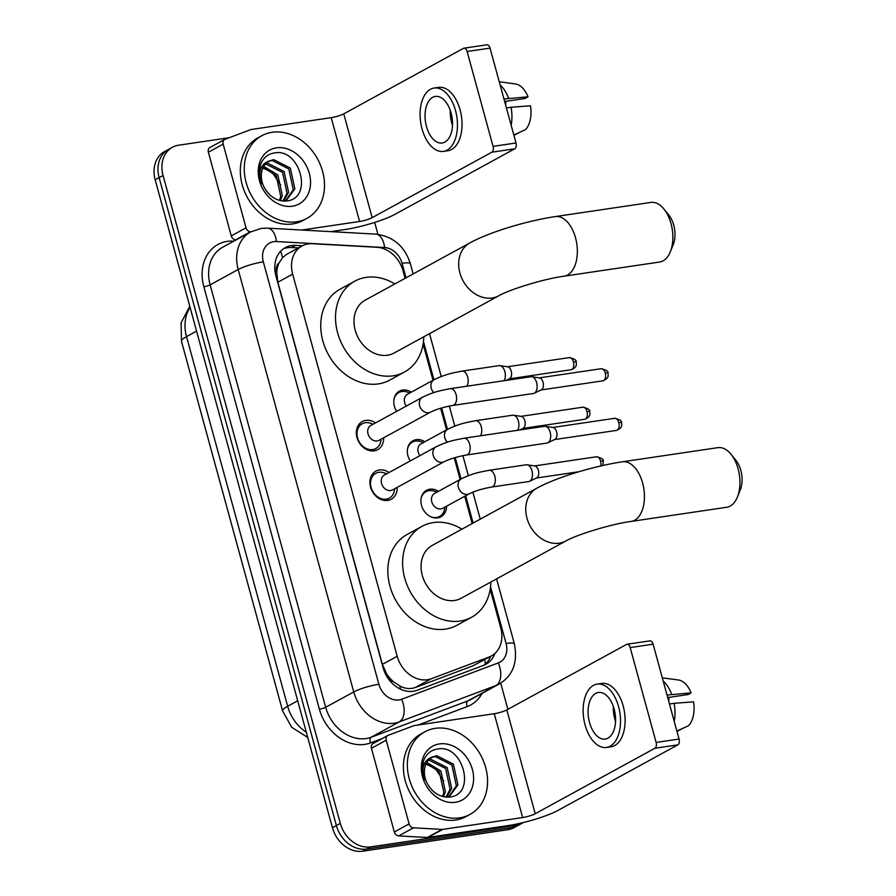 <?xml version="1.0" encoding="UTF-8"?>
<svg xmlns="http://www.w3.org/2000/svg" width="896" height="896" viewBox="0 0 896 896"><rect width="100%" height="100%" fill="white"/><g stroke="black" fill="none" stroke-linecap="round" stroke-linejoin="round"><path stroke-width="1.34" d="M446.578 506.195A15.064 12.096 -118.7 0 1 440.966 516.768A15.064 12.096 -118.7 0 1 437.651 517.877A15.064 12.096 -118.7 0 1 422.195 507.405A15.064 12.096 -118.7 0 1 426.507 490.336A15.064 12.096 -118.7 0 1 429.822 489.238A15.064 12.096 -118.7 0 1 438.446 491.322M410.245 460.936A15.064 12.096 -118.7 0 1 412.944 440.754A15.064 12.096 -118.7 0 1 416.259 439.656A15.064 12.096 -118.7 0 1 424.883 441.739M396.682 411.354A15.064 12.096 -118.7 0 1 399.381 391.171A15.064 12.096 -118.7 0 1 402.696 390.074A15.064 12.096 -118.7 0 1 411.32 392.157M397.197 487.39A16.027 12.869 -118.7 0 1 391.238 499.251A16.027 12.869 -118.7 0 1 387.722 500.427A16.027 12.869 -118.7 0 1 371.28 489.283A16.027 12.869 -118.7 0 1 375.861 471.128A16.027 12.869 -118.7 0 1 379.389 469.963A16.027 12.869 -118.7 0 1 389.066 472.517M383.634 437.808A16.027 12.869 -118.7 0 1 377.675 449.669A16.027 12.869 -118.7 0 1 374.158 450.845A16.027 12.869 -118.7 0 1 357.717 439.701A16.027 12.869 -118.7 0 1 362.298 421.546A16.027 12.869 -118.7 0 1 365.826 420.381A16.027 12.869 -118.7 0 1 375.502 422.934M405.115 278.32L403.088 270.928A28.246 22.68 61.3 0 0 376.914 247.285L312.334 243.712A28.246 22.68 61.3 0 0 308.235 243.902A28.246 22.68 61.3 0 0 302.03 245.963A28.246 22.68 61.3 0 0 292.656 274.142L397.197 656.275A28.246 22.68 61.3 0 0 431.334 678.731L489.014 657.059A28.246 22.68 61.3 0 0 491.355 655.984A28.246 22.68 61.3 0 0 500.73 627.805L490.19 589.299M393.635 681.789A28.246 22.68 -118.7 0 1 386.59 673.77L386.725 674.24A9.419 7.56 61.3 0 0 393.635 681.789L399.65 685.821C404.925 688.766 410.144 689.315 415.33 687.49L473.01 665.806L491.355 655.984M302.03 245.963L286.597 254.408L282.52 257.667L279.059 262.954A9.419 7.56 61.3 0 0 276.651 271.891A28.246 4.782 164.7 0 0 275.106 272.126M276.651 271.891L276.774 272.362A28.246 22.68 -118.7 0 1 279.059 262.954M276.774 272.362L277.85 282.24L382.39 664.373L386.59 673.77M472.203 523.555L464.733 496.261M460.141 479.461L454.227 457.834M446.578 429.878L440.664 408.251M433.014 380.285L423.102 344.075M523.242 822.562A28.246 22.68 -118.7 0 1 521.976 823.323A28.246 22.68 -118.7 0 1 515.771 825.384L370.586 846.888L366.643 849.05A28.246 22.68 -118.7 0 1 336.381 825.586L159.107 177.61A28.246 22.68 -118.7 0 1 168.482 149.442A28.246 22.68 -118.7 0 0 159.107 177.61L336.381 825.586A28.246 22.68 -118.7 0 0 366.643 849.05L511.829 827.546L366.643 849.05L362.712 851.2A28.246 22.68 -118.7 0 1 332.438 827.747L155.176 179.771A28.246 22.68 -118.7 0 1 164.539 151.592L172.424 147.28A28.246 22.68 -118.7 0 1 178.629 145.219L229.174 137.726M521.976 823.323L518.045 825.474A28.246 22.68 -118.7 0 1 511.829 827.546A28.246 22.68 -118.7 0 0 518.045 825.474L514.102 827.624A28.246 22.68 -118.7 0 1 507.898 829.696L362.712 851.2M302.411 245.762L295.568 245.392A28.246 22.68 61.3 0 0 291.469 245.571A28.246 22.68 61.3 0 0 285.264 247.643A28.246 22.68 61.3 0 0 275.89 275.811L383.13 667.811A28.246 22.68 61.3 0 0 417.267 690.267L483.594 665.336A28.246 22.68 61.3 0 0 485.934 664.272A28.246 22.68 61.3 0 0 494.939 653.408M283.36 248.842A28.246 22.68 -118.7 0 1 287.526 247.722A28.246 22.68 -118.7 0 1 291.626 247.542L298.458 247.923M370.586 846.888A28.246 22.68 -118.7 0 1 340.323 823.435L163.05 175.459A28.246 22.68 -118.7 0 1 172.424 147.28M374.674 222.432L377.922 234.315M500.707 683.122L507.875 709.33M490.717 656.331A28.246 22.68 -118.7 0 1 483.896 665.224M296.621 221.782A47.074 37.789 -118.7 0 1 248.326 189.056A47.074 37.789 -118.7 0 1 261.789 135.733A47.074 37.789 -118.7 0 1 272.138 132.283A47.074 37.789 -118.7 0 1 320.443 165.01A47.074 37.789 -118.7 0 1 306.97 218.333A47.074 37.789 -118.7 0 1 296.621 221.782M306.97 218.333L303.027 220.483A47.074 37.789 -118.7 0 1 292.69 223.933A47.074 37.789 -118.7 0 1 244.384 191.206A47.074 37.789 -118.7 0 1 257.858 137.883L261.789 135.733M276.405 147.851A30.688 24.64 -118.7 0 1 309.299 173.342A30.688 24.64 -118.7 0 1 292.365 206.214A30.688 24.64 -118.7 0 1 259.47 180.723A30.688 24.64 -118.7 0 1 276.405 147.851M286.238 201.018C313.846 198.901 300.104 148.456 275.341 152.835C268.531 153.597 263.682 157.27 260.792 163.878C258.53 170.184 258.675 176.915 261.24 184.061C257.936 171.438 260.758 163.688 269.718 160.81A21.28 17.08 -118.7 0 0 269.248 161.056A21.28 17.08 -118.7 0 0 263.984 186.984C269.315 196.661 276.73 201.342 286.238 201.018M285.779 200.491L293.283 189.75L288.792 168.952L272.115 160.485L268.475 161.515M284.301 201.107L286.574 200.088L294.851 188.899L290.36 168.101L273.683 159.634L269.718 160.81M282.946 201.04L287.034 193.178L282.542 172.379L265.597 163.946M283.629 201.085L288.59 192.315L284.099 171.528L267.422 163.05L266.269 163.251M279.418 200.39L280.773 196.594L276.282 175.795L263.267 167.373M280.392 200.637L282.341 195.742L277.85 174.944L263.794 166.41M259.941 166.645L272.238 172.435L280.65 185.035M236.163 239.87L235.626 239.837A4.704 3.774 -118.7 0 1 231.269 235.906L246.042 227.819L223.149 144.133L208.376 152.219A4.704 3.774 -118.7 0 1 209.933 147.515L224.706 139.44A4.704 3.774 61.3 0 0 223.149 144.133M231.269 235.906L208.376 152.219M330.792 231.638L344.826 229.555A37.654 6.373 164.7 0 0 395.08 214.256L514.763 148.803L491.837 152.197L372.165 217.65A9.419 1.59 -15.3 0 1 359.598 221.48L301.829 230.037M463.971 48.194L486.886 44.8A4.704 2.688 81.6 0 1 490.045 48.115L467.118 51.509A4.704 2.688 -98.4 0 0 463.971 48.194A4.704 2.688 -98.4 0 0 463.434 48.373L343.762 113.837A9.419 1.59 -15.3 0 1 331.195 117.656L251.294 129.494A4.704 3.774 61.3 0 0 250.645 129.662L225.098 139.261A4.704 3.774 61.3 0 0 224.706 139.44M491.837 152.197A4.704 2.688 -98.4 0 0 493.069 146.373L515.995 142.979L490.045 48.115M515.995 142.979A4.704 2.688 81.6 0 1 514.763 148.803M493.069 146.373L467.118 51.509M246.042 227.819A4.704 3.774 61.3 0 0 250.41 231.762L250.936 231.784M451.08 112.974A23.542 13.451 -98.4 0 0 435.322 96.432A23.542 13.451 -98.4 0 0 426.462 126.448A23.542 13.451 -98.4 0 0 442.221 143.002A23.542 13.451 -98.4 0 0 451.08 112.974M450.274 110.387A23.542 13.451 -98.4 0 0 451.674 122.718A23.542 13.451 -98.4 0 0 452.48 125.306M504.65 101.494L525.022 98.482L528.058 96.824L503.966 98.997M505.949 101.304A18.827 10.763 -98.4 0 0 505.714 105.403M443.464 151.379L448.045 150.696A32.01 18.301 -98.4 0 0 460.096 109.872A32.01 18.301 -98.4 0 0 438.67 87.371L434.078 88.043A32.01 18.301 -98.4 0 0 422.027 128.867A32.01 18.301 -98.4 0 0 443.464 151.379A32.01 18.301 -98.4 0 0 455.515 110.555A32.01 18.301 -98.4 0 0 434.078 88.043M511.168 125.317A31.069 17.763 -98.4 0 0 511.078 107.251L530.499 105.773A24.483 13.989 -98.4 0 1 525.426 129.662L513.811 135.005M506.408 107.946L511.078 107.251M513.923 135.386L520.397 131.981M508.626 98.302A31.069 17.763 -98.4 0 0 500.091 84.862M528.058 96.824A24.483 13.989 -98.4 0 0 515.424 83.944L499.251 81.771M459.693 817.846A47.074 37.789 -118.7 0 1 411.398 785.12A47.074 37.789 -118.7 0 1 424.861 731.797A47.074 37.789 -118.7 0 1 435.21 728.347A47.074 37.789 -118.7 0 1 483.504 761.074A47.074 37.789 -118.7 0 1 470.042 814.397A47.074 37.789 -118.7 0 1 459.693 817.846M470.042 814.397L466.099 816.558A47.074 37.789 -118.7 0 1 455.75 820.008A47.074 37.789 -118.7 0 1 407.456 787.27A47.074 37.789 -118.7 0 1 420.918 733.958L424.861 731.797M439.466 743.926A30.688 24.64 -118.7 0 1 472.36 769.406A30.688 24.64 -118.7 0 1 455.426 802.278A30.688 24.64 -118.7 0 1 422.542 776.787A30.688 24.64 -118.7 0 1 439.466 743.926M449.31 797.082C476.907 794.965 463.165 744.52 438.402 748.899C431.592 749.661 426.742 753.346 423.864 759.942C421.59 766.248 421.736 772.979 424.301 780.125C420.997 767.514 423.83 759.763 432.79 756.874A21.28 17.08 -118.7 0 0 432.309 757.12A21.28 17.08 -118.7 0 0 427.045 783.059C432.376 792.736 439.802 797.406 449.31 797.082M448.84 796.555L456.355 785.826L451.864 765.027L435.176 756.56L431.536 757.579M447.362 797.171L449.635 796.152L457.912 784.963L453.421 764.165L436.744 755.698L432.79 756.874M446.018 797.104L450.094 789.242L445.603 768.443L428.669 760.01M446.701 797.149L451.662 788.39L447.171 767.592L430.494 759.125L429.33 759.315M442.478 796.466L443.845 792.658L439.354 771.87L426.328 763.437M443.464 796.712L445.402 791.806L440.91 771.008L426.854 762.474M423.002 762.709L435.299 768.499L443.722 781.099M663.97 209.093L668.886 215.186A20.709 11.838 81.6 0 1 673.736 225.165A20.709 11.838 81.6 0 1 673.243 244.586L670.298 251.843A30.128 17.226 -98.4 0 0 671.026 223.608A30.128 17.226 -98.4 0 0 663.97 209.093A30.128 17.226 -98.4 0 0 650.854 202.429L555.33 216.574A30.128 17.226 81.6 0 1 575.512 237.754A30.128 17.226 81.6 0 1 564.166 276.17L659.68 262.024A30.128 17.226 -98.4 0 0 670.298 251.843M498.814 295.758A30.128 24.192 61.3 0 1 492.184 297.965A30.128 24.192 61.3 0 1 459.894 272.944A30.128 24.192 61.3 0 1 469.896 242.894L365.198 300.16A30.128 24.192 61.3 0 0 356.574 334.286A30.128 24.192 61.3 0 0 387.486 355.23A30.128 24.192 61.3 0 0 394.106 353.024L498.814 295.758C508.592 289.89 543.995 278.768 564.166 276.17M423.774 336.795A51.778 41.574 -118.7 0 1 404.499 372.019A51.778 41.574 -118.7 0 1 393.12 375.816A51.778 41.574 -118.7 0 1 339.987 339.819A51.778 41.574 -118.7 0 1 354.805 281.165A51.778 41.574 -118.7 0 1 366.184 277.368A51.778 41.574 -118.7 0 1 394.856 283.931M404.499 372.019L389.726 380.106A51.778 41.574 -118.7 0 1 378.347 383.902A51.778 41.574 -118.7 0 1 325.214 347.894A51.778 41.574 -118.7 0 1 340.032 289.24L354.805 281.165M731.058 454.317L735.974 460.421A20.709 11.838 81.6 0 1 740.824 470.4A20.709 11.838 81.6 0 1 740.331 489.81L737.386 497.078A30.128 17.226 -98.4 0 0 738.114 468.832A30.128 17.226 -98.4 0 0 731.058 454.317A30.128 17.226 -98.4 0 0 717.942 447.653L622.418 461.798A30.128 17.226 81.6 0 1 642.6 482.978A30.128 17.226 81.6 0 1 631.254 521.405L726.768 507.259A30.128 17.226 -98.4 0 0 737.386 497.078M565.891 540.982A30.128 24.192 61.3 0 1 559.272 543.189A30.128 24.192 61.3 0 1 526.982 518.179A30.128 24.192 61.3 0 1 536.984 488.118L432.275 545.384A30.128 24.192 61.3 0 0 423.662 579.51A30.128 24.192 61.3 0 0 454.574 600.466A30.128 24.192 61.3 0 0 461.194 598.248L565.891 540.982C575.68 535.114 611.083 523.992 631.254 521.405M490.862 582.03A51.778 41.574 -118.7 0 1 471.587 617.254A51.778 41.574 -118.7 0 1 460.208 621.04A51.778 41.574 -118.7 0 1 407.075 585.043A51.778 41.574 -118.7 0 1 421.893 526.389A51.778 41.574 -118.7 0 1 433.272 522.592A51.778 41.574 -118.7 0 1 461.944 529.166M471.587 617.254L456.814 625.33A51.778 41.574 -118.7 0 1 445.424 629.126A51.778 41.574 -118.7 0 1 392.302 593.13A51.778 41.574 -118.7 0 1 407.12 534.475L421.893 526.389M373.162 424.222L370.686 423.326A14.123 11.334 61.3 0 0 365.333 422.722A14.123 11.334 61.3 0 0 362.23 423.763A14.123 11.334 61.3 0 0 358.187 439.757A14.123 11.334 61.3 0 0 372.68 449.568A14.123 11.334 61.3 0 0 375.782 448.538A14.123 11.334 61.3 0 0 380.71 441.65L381.293 439.085M370.843 425.477A8.478 6.798 61.3 0 0 368.424 435.075A8.478 6.798 61.3 0 0 377.115 440.966A8.478 6.798 61.3 0 0 378.974 440.35L430.595 412.115A8.478 6.798 61.3 0 1 428.725 412.742A8.478 6.798 61.3 0 1 419.798 406.213A8.478 6.798 61.3 0 1 422.464 397.253L370.843 425.477M452.894 405.418A8.478 4.838 81.6 0 0 456.221 395.125A8.478 4.838 81.6 0 0 456.086 394.61A8.478 4.838 81.6 0 0 450.419 388.651L530.958 376.723A8.478 4.838 81.6 0 1 531.81 376.734A8.478 4.838 81.6 0 1 536.626 382.682A8.478 4.838 81.6 0 1 534.397 393.165A8.478 4.838 81.6 0 1 534.251 393.232A8.478 4.838 81.6 0 1 533.434 393.49L452.894 405.418C443.766 407.064 436.341 409.293 430.595 412.115M531.81 376.734L539.56 377.922A6.115 3.494 81.6 0 1 543.043 382.222A6.115 3.494 81.6 0 1 541.43 389.794A6.115 3.494 81.6 0 1 541.318 389.85A6.115 3.494 81.6 0 1 541.218 389.894M386.725 473.805L384.25 472.909A14.123 11.334 61.3 0 0 378.896 472.304A14.123 11.334 61.3 0 0 375.794 473.346A14.123 11.334 61.3 0 0 371.75 489.339A14.123 11.334 61.3 0 0 386.243 499.15A14.123 11.334 61.3 0 0 389.346 498.12A14.123 11.334 61.3 0 0 394.274 491.232L394.856 488.667M384.406 475.059A8.478 6.798 61.3 0 0 381.987 484.658A8.478 6.798 61.3 0 0 390.678 490.549A8.478 6.798 61.3 0 0 392.538 489.933L444.158 461.698A8.478 6.798 61.3 0 1 442.288 462.325A8.478 6.798 61.3 0 1 433.362 455.795A8.478 6.798 61.3 0 1 436.027 446.835L384.406 475.059M466.458 455A8.478 4.838 81.6 0 0 469.784 444.707A8.478 4.838 81.6 0 0 469.65 444.192A8.478 4.838 81.6 0 0 463.982 438.234L544.522 426.306A8.478 4.838 81.6 0 1 545.373 426.317A8.478 4.838 81.6 0 1 550.189 432.264A8.478 4.838 81.6 0 1 547.96 442.747A8.478 4.838 81.6 0 1 547.814 442.814A8.478 4.838 81.6 0 1 546.997 443.072L466.458 455C457.341 456.646 449.904 458.875 444.158 461.698M545.373 426.317L553.123 427.504A6.115 3.494 81.6 0 1 556.606 431.805A6.115 3.494 81.6 0 1 554.994 439.376A6.115 3.494 81.6 0 1 554.893 439.432A6.115 3.494 81.6 0 1 554.781 439.477M409.774 392.997L407.31 392.101A14.123 11.334 61.3 0 0 401.946 391.507A14.123 11.334 61.3 0 0 398.843 392.538A14.123 11.334 61.3 0 0 394.027 398.989M466.861 386.221A8.478 4.838 81.6 0 0 467.824 377.586A8.478 4.838 81.6 0 0 467.69 377.07A8.478 4.838 81.6 0 0 462.022 371.123C452.995 372.926 446.41 373.789 434.056 379.714L407.467 394.262A8.478 6.798 61.3 0 0 406.28 406.101M462.022 371.123L499.15 365.613A8.478 4.838 81.6 0 1 500.013 365.624A8.478 4.838 81.6 0 1 504.829 371.571A8.478 4.838 81.6 0 1 504 380.722M500.013 365.624L507.752 366.822A6.115 3.494 81.6 0 1 511.235 371.112A6.115 3.494 81.6 0 1 509.634 378.683A6.115 3.494 81.6 0 1 509.522 378.739A6.115 3.494 81.6 0 1 509.41 378.784M423.338 442.579L420.874 441.683A14.123 11.334 61.3 0 0 415.52 441.09A14.123 11.334 61.3 0 0 412.406 442.12A14.123 11.334 61.3 0 0 407.59 448.571M480.424 435.803A8.478 4.838 81.6 0 0 481.387 427.168A8.478 4.838 81.6 0 0 481.253 426.653A8.478 4.838 81.6 0 0 475.586 420.706C466.558 422.509 459.973 423.371 447.63 429.296L421.03 443.845A8.478 6.798 61.3 0 0 419.854 455.683M475.586 420.706L512.714 415.195A8.478 4.838 81.6 0 1 513.576 415.206A8.478 4.838 81.6 0 1 518.392 421.154A8.478 4.838 81.6 0 1 517.563 430.304M513.576 415.206L521.326 416.405A6.115 3.494 81.6 0 1 524.798 420.694A6.115 3.494 81.6 0 1 523.197 428.266A6.115 3.494 81.6 0 1 523.085 428.322A6.115 3.494 81.6 0 1 522.984 428.366M436.901 492.162L434.437 491.266A14.123 11.334 61.3 0 0 429.083 490.672A14.123 11.334 61.3 0 0 425.981 491.702A14.123 11.334 61.3 0 0 421.154 498.154M431.491 517.07A14.123 11.334 61.3 0 0 436.419 517.518A14.123 11.334 61.3 0 0 439.533 516.488A14.123 11.334 61.3 0 0 444.461 509.589L445.043 507.035M434.594 493.427A8.478 6.798 61.3 0 0 432.174 503.026A8.478 6.798 61.3 0 0 440.866 508.917A8.478 6.798 61.3 0 0 442.725 508.301L469.325 493.752A8.478 6.798 61.3 0 1 467.454 494.368A8.478 6.798 61.3 0 1 458.528 487.838A8.478 6.798 61.3 0 1 461.194 478.878L434.594 493.427M491.624 487.043A8.478 4.838 81.6 0 0 494.95 476.75A8.478 4.838 81.6 0 0 494.816 476.235A8.478 4.838 81.6 0 0 489.149 470.288L526.288 464.778A8.478 4.838 81.6 0 1 527.139 464.789A8.478 4.838 81.6 0 1 531.955 470.736A8.478 4.838 81.6 0 1 529.726 481.219A8.478 4.838 81.6 0 1 529.581 481.298A8.478 4.838 81.6 0 1 528.763 481.544L491.624 487.043C482.507 488.69 475.07 490.93 469.325 493.752M527.139 464.789L534.89 465.987A6.115 3.494 81.6 0 1 538.373 470.277A6.115 3.494 81.6 0 1 536.76 477.848A6.115 3.494 81.6 0 1 536.648 477.904A6.115 3.494 81.6 0 1 536.547 477.949M409.102 823.883A4.704 3.774 61.3 0 0 413.47 827.826L442.075 829.405A4.704 3.774 61.3 0 0 442.758 829.382L427.986 837.458A4.704 3.774 -118.7 0 1 427.302 837.491L398.698 835.901A4.704 3.774 -118.7 0 1 394.33 831.97L409.102 823.883L386.21 740.197L371.437 748.283A4.704 3.774 -118.7 0 1 373.005 743.59L387.778 735.504A4.704 3.774 61.3 0 0 386.21 740.197M394.33 831.97L371.437 748.283M427.986 837.458L507.886 825.619A37.654 6.373 164.7 0 0 558.152 810.32L677.824 744.867L654.898 748.261L535.226 813.714A9.419 1.59 -15.3 0 1 522.659 817.544L442.758 829.382M627.032 644.258L649.958 640.864A4.704 2.688 81.6 0 1 653.106 644.179L630.179 647.573A4.704 2.688 -98.4 0 0 627.032 644.258A4.704 2.688 -98.4 0 0 626.494 644.448L506.822 709.901A9.419 1.59 -15.3 0 1 494.256 713.72L414.355 725.558A4.704 3.774 61.3 0 0 413.717 725.726L388.17 735.325A4.704 3.774 61.3 0 0 387.778 735.504M654.898 748.261A4.704 2.688 -98.4 0 0 656.141 742.437L679.056 739.043L653.106 644.179M679.056 739.043A4.704 2.688 81.6 0 1 677.824 744.867M656.141 742.437L630.179 647.573M614.152 709.05A23.542 13.451 -98.4 0 0 598.394 692.496A23.542 13.451 -98.4 0 0 589.523 722.512A23.542 13.451 -98.4 0 0 605.282 739.066A23.542 13.451 -98.4 0 0 614.152 709.05M613.346 706.451A23.542 13.451 -98.4 0 0 614.746 718.782A23.542 13.451 -98.4 0 0 615.552 721.37M667.71 697.558L688.094 694.546L691.118 692.888L667.027 695.061M669.01 697.368A18.827 10.763 -98.4 0 0 668.786 701.467M606.525 747.443L611.117 746.771A32.01 18.301 -98.4 0 0 623.168 705.947A32.01 18.301 -98.4 0 0 601.731 683.435L597.15 684.118A32.01 18.301 -98.4 0 0 585.088 724.942A32.01 18.301 -98.4 0 0 606.525 747.443A32.01 18.301 -98.4 0 0 618.576 706.619A32.01 18.301 -98.4 0 0 597.15 684.118M674.229 721.381A31.069 17.763 -98.4 0 0 674.139 703.315L693.571 701.837A24.483 13.989 -98.4 0 1 688.486 725.726L676.883 731.08M669.48 704.01L674.139 703.315M676.984 731.45L683.458 728.045M671.698 694.366A31.069 17.763 -98.4 0 0 663.163 680.926M691.118 692.888A24.483 13.989 -98.4 0 0 678.496 680.008L662.312 677.835M400.635 689.226A28.246 16.733 -110.6 0 0 399.65 685.821M282.52 257.667A28.246 15.075 -86.8 0 0 280.549 251.328M485.341 664.07A28.246 16.733 -110.6 0 0 484.68 659.635M386.725 674.24A28.246 4.782 164.7 0 0 385.683 674.397M277.85 282.24L292.656 274.142M473.01 665.806L489.014 657.059M415.33 687.49L431.334 678.731M382.39 664.373L397.197 656.275M307.731 737.442L291.76 727.317L282.621 710.998A32.95 5.578 -15.3 0 1 287.65 706.261A37.654 30.229 61.3 0 0 306.309 732.222M190.086 307.384A37.654 30.229 61.3 0 0 186.536 336.627A32.95 5.578 164.7 0 0 181.496 341.365L181.082 322.896L189.784 306.298M196.582 331.139L186.536 336.627L287.65 706.261L297.707 700.773M332.438 827.747L340.323 823.435M155.176 179.771L163.05 175.459M507.898 829.696L515.771 825.384M406.045 277.816L402.069 263.301A18.827 15.12 61.3 0 0 384.619 247.542L276.438 241.55A18.827 15.12 61.3 0 0 273.706 241.674A18.827 15.12 61.3 0 0 263.323 261.845L378.885 684.275A18.827 15.12 61.3 0 0 399.067 699.91A18.827 15.12 61.3 0 0 401.643 699.25L498.254 662.939A18.827 15.12 61.3 0 0 506.061 643.44L490.549 586.723M498.254 662.939A18.827 11.155 -110.6 0 1 495.88 685.563L399.269 721.874A37.654 30.229 -118.7 0 1 394.117 723.206A37.654 30.229 -118.7 0 1 353.752 691.925L238.19 269.494A37.654 30.229 -118.7 0 1 250.69 231.93L222.611 247.274A37.654 30.229 61.3 0 0 210.123 284.85L325.685 707.28A37.654 30.229 61.3 0 0 366.038 738.55A37.654 30.229 61.3 0 0 371.202 737.229L467.813 700.918A37.654 30.229 61.3 0 0 470.926 699.485L499.005 684.13A37.654 30.229 -118.7 0 1 495.88 685.563L467.813 700.918A4.704 2.789 69.4 0 0 467.219 706.574L418.219 724.987M382.379 738.461L370.608 742.885A42.37 34.014 -118.7 0 1 319.402 709.195L203.84 286.754A4.704 0.795 164.7 0 0 210.123 284.85L238.19 269.494A18.827 3.192 -15.3 0 1 263.323 261.845M370.608 742.885A4.704 2.789 69.4 0 1 371.202 737.229L399.269 721.874A18.827 11.155 -110.6 0 0 401.643 699.25M203.84 286.754A42.37 34.014 -118.7 0 1 227.203 241.394A42.37 34.014 -118.7 0 1 233.341 241.114L233.822 241.147M482.138 693.358A42.37 34.014 -118.7 0 1 467.219 706.574M378.885 684.275A18.827 3.192 -15.3 0 0 353.752 691.925L325.685 707.28A4.704 0.795 164.7 0 1 319.402 709.195M473.122 523.051L465.662 495.757M461.059 478.946L455.202 457.542M447.496 429.363L441.638 407.96M433.933 379.781L423.461 341.499M506.061 643.44A18.827 3.192 -15.3 0 1 514.371 643.854L496.597 578.883M402.069 263.301A18.827 3.192 -15.3 0 1 410.379 263.715C404.734 246.266 393.21 236.398 375.805 234.125L267.624 228.144A18.827 10.046 -86.8 0 1 276.438 241.55M384.619 247.542A18.827 10.046 -86.8 0 0 375.805 234.125M291.626 247.542L295.568 245.392M372.165 217.65L343.762 113.837M359.598 221.48L331.195 117.656M250.41 231.762L235.626 239.837M602.93 380.822C609.448 378.213 608.104 375.088 607.936 373.15C608.63 371.437 606.357 369.958 601.138 368.715A6.115 3.494 81.6 0 1 605.237 373.016A6.115 3.494 81.6 0 1 602.93 380.822L541.038 389.984M607.936 373.15A6.115 1.042 164.7 0 0 605.237 373.016M616.504 430.405C623.011 427.795 621.667 424.67 621.51 422.733C622.194 421.019 619.92 419.541 614.701 418.298A6.115 3.494 81.6 0 1 618.8 422.598A6.115 3.494 81.6 0 1 616.504 430.405L554.602 439.566M621.51 422.733A6.115 1.042 164.7 0 0 618.8 422.598M571.133 369.712C577.64 367.102 576.296 363.978 576.139 362.04C576.822 360.326 574.56 358.848 569.341 357.605A6.115 3.494 81.6 0 1 573.44 361.906A6.115 3.494 81.6 0 1 571.133 369.712L509.242 378.874M576.139 362.04A6.115 1.042 164.7 0 0 573.44 361.906M434.056 379.714A8.478 6.798 61.3 0 0 431.402 388.674A8.478 6.798 61.3 0 0 433.798 392.638M584.696 419.294C591.203 416.685 589.859 413.56 589.702 411.622C590.397 409.909 588.123 408.43 582.904 407.187A6.115 3.494 81.6 0 1 587.003 411.488A6.115 3.494 81.6 0 1 584.696 419.294L522.805 428.456M589.702 411.622A6.115 1.042 164.7 0 0 587.003 411.488M447.63 429.296A8.478 6.798 61.3 0 0 444.965 438.256A8.478 6.798 61.3 0 0 447.362 442.221M602.874 465.483L603.266 461.205C603.96 459.491 601.686 458.013 596.467 456.77A6.115 3.494 81.6 0 1 600.566 461.07A6.115 3.494 81.6 0 1 600.69 465.976M603.266 461.205A6.115 1.042 164.7 0 0 600.566 461.07M535.226 813.714L506.822 709.901M522.659 817.544L494.256 713.72M427.302 837.491L442.075 829.405M413.47 827.826L398.698 835.901M282.621 710.998L181.496 341.365M267.624 228.144L261.106 228.435L250.69 231.93M499.005 684.13C512.87 675.853 518 662.435 514.371 643.854M480.256 519.142L472.864 492.139M468.373 475.709L462.885 455.638M454.81 426.126L449.322 406.056M441.246 376.544L429.509 333.659M413.168 273.918L410.379 263.715M469.896 242.894C489.742 231.952 527.397 220.718 555.33 216.574M536.984 488.118C556.83 477.187 594.485 465.942 622.418 461.798M362.23 423.763L357.874 426.138M541.318 389.85L534.251 393.232M375.782 448.538L371.426 450.912M450.419 388.651C441.392 390.454 434.806 391.328 422.464 397.253M601.138 368.715L539.246 377.877M375.794 473.346L371.437 475.72M554.893 439.432L547.814 442.814M389.346 498.12L385 500.494M463.982 438.234C454.955 440.037 448.381 440.91 436.027 446.835M614.701 418.298L552.81 427.459M398.843 392.538L396.144 394.016M509.522 378.739L506.027 380.419M569.341 357.605L507.45 366.766M412.406 442.12L409.707 443.598M523.085 428.322L519.59 430.002M582.904 407.187L521.013 416.349M425.981 491.702L423.27 493.181M489.149 470.288C480.122 472.091 473.547 472.954 461.194 478.878M536.648 477.904L529.581 481.298M578.872 471.744L536.368 478.038M439.533 516.488L436.822 517.966M596.467 456.77L534.576 465.931"/></g></svg>
